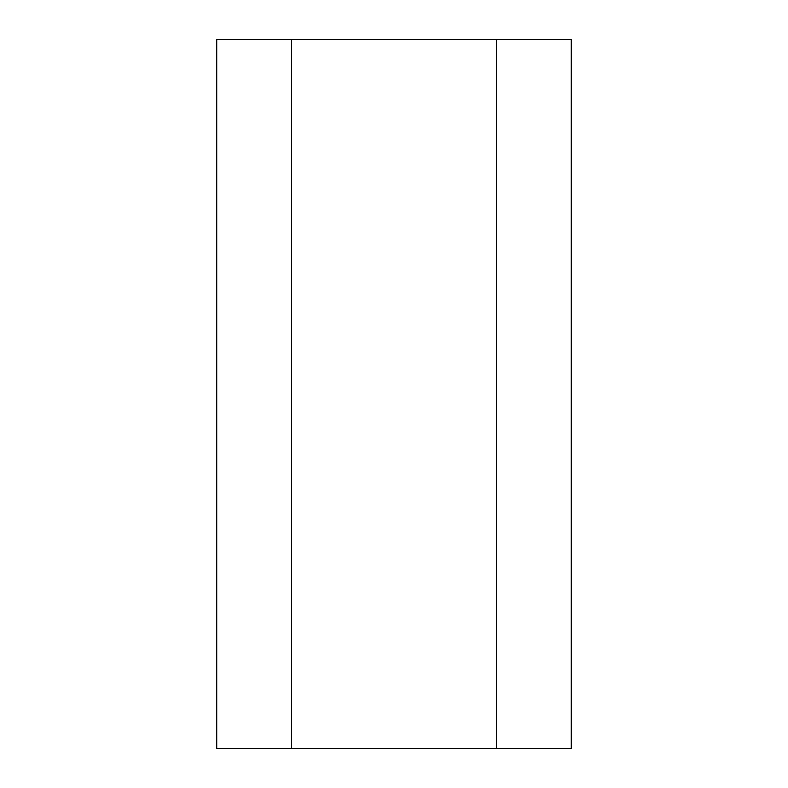<?xml version="1.0" encoding="UTF-8"?>
<svg xmlns="http://www.w3.org/2000/svg" width="788" height="788" viewBox="0 0 788 788"><rect width="100%" height="100%" fill="white"/><g stroke="black" fill="none" stroke-linecap="round" stroke-linejoin="round"><path stroke-width="1.18" d="M291.56 748.6L291.56 39.4L216.7 39.4L216.7 748.6L571.3 748.6L571.3 39.4L496.44 39.4L496.44 748.6M291.56 39.4L496.44 39.4"/></g></svg>
